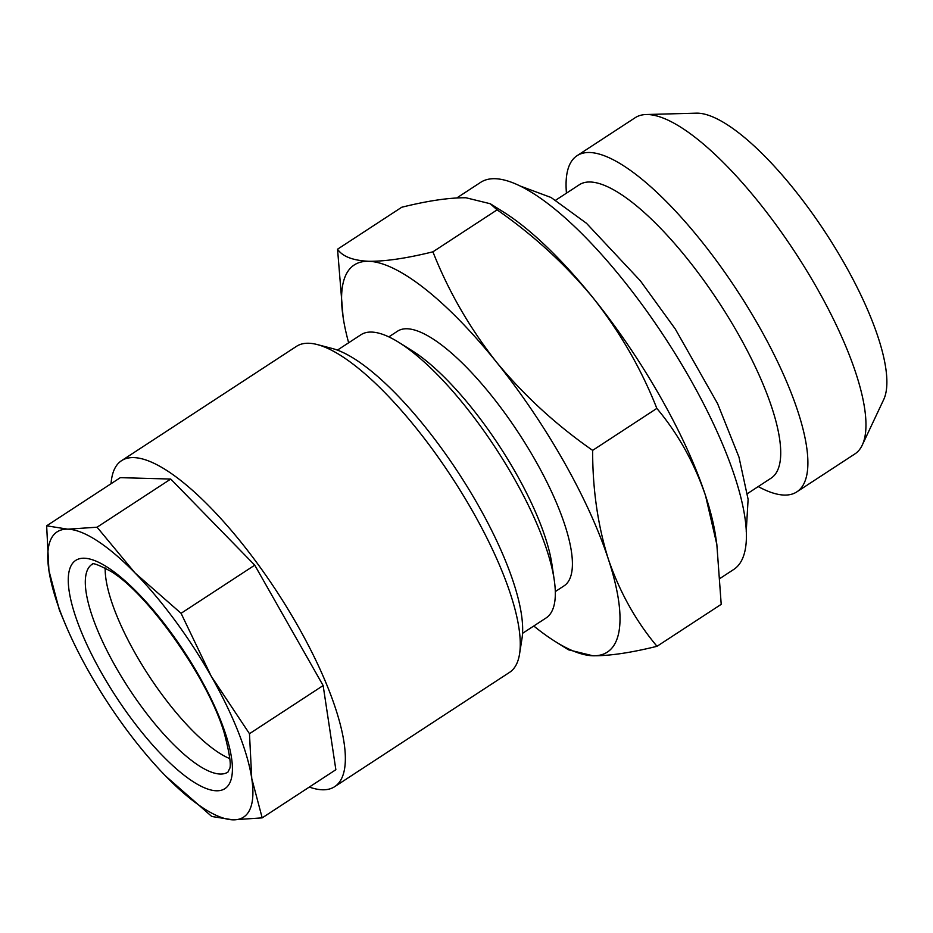 <?xml version="1.0" encoding="UTF-8"?>
<svg xmlns="http://www.w3.org/2000/svg" width="933" height="933" viewBox="0 0 933 933"><rect width="100%" height="100%" fill="white"/><g stroke="black" fill="none" stroke-linecap="round" stroke-linejoin="round"><path stroke-width="1.4" d="M105.196 567.987A124.147 37.227 -123.2 0 0 142.516 665.707A124.147 37.227 -123.2 0 0 218.509 752.546A124.147 37.227 -123.2 0 0 229.786 758.611M232.9 819.839A170.389 51.093 56.8 0 1 203.324 808.141A170.389 51.093 56.8 0 1 165.689 776.093L211.768 816.48L232.9 819.839L262.185 817.868L251.747 778.46L249.473 733.711L211.196 676.18L181.072 613.308L134.993 572.92L97.067 527.203L67.782 529.174L46.65 525.815L48.924 570.564L59.362 609.972L66.406 626.754A170.389 51.093 56.8 0 1 48.924 570.564A170.389 51.093 56.8 0 1 67.782 529.174A170.389 51.093 56.8 0 1 134.993 572.92A170.389 51.093 56.8 0 1 211.196 676.18A170.389 51.093 56.8 0 1 251.747 778.46A170.389 51.093 56.8 0 1 232.9 819.839M111.05 483.726A194.74 58.394 56.8 0 1 121.547 460.68A194.74 58.394 56.8 0 1 167.532 470.967A194.74 58.394 56.8 0 1 306.176 641.158A194.74 58.394 56.8 0 1 334.632 786.694A194.74 58.394 56.8 0 1 309.313 787.067M121.547 460.68L296.496 346.341A194.74 58.394 56.8 0 1 317.255 344.557A194.74 58.394 56.8 0 1 342.469 356.628A194.74 58.394 56.8 0 1 466.208 500.286A194.74 58.394 56.8 0 1 519.541 654.045A194.74 58.394 56.8 0 1 509.57 672.355L334.632 786.694M317.255 344.557L332.335 348.51A182.565 54.744 56.8 0 1 355.974 359.823A182.565 54.744 56.8 0 1 471.97 494.502A182.565 54.744 56.8 0 1 521.979 638.65L519.541 654.045M555.683 200.198L579.276 184.781A175.264 52.551 56.8 0 1 590.251 181.993A175.264 52.551 56.8 0 1 728.743 317.896A175.264 52.551 56.8 0 1 771.055 478.186L747.461 493.604M566.448 193.166A200.817 60.225 56.8 0 1 577.084 155.683A200.817 60.225 56.8 0 1 589.644 152.499A200.817 60.225 56.8 0 1 748.336 308.205A200.817 60.225 56.8 0 1 796.817 491.878A200.817 60.225 56.8 0 1 784.256 495.073A200.817 60.225 56.8 0 1 758.226 486.571M577.084 155.683L635.175 117.71A200.817 60.225 56.8 0 1 646.149 114.526A200.817 60.225 56.8 0 1 647.735 114.526A200.817 60.225 56.8 0 1 796.689 254.767A200.817 60.225 56.8 0 1 862.232 445.146A200.817 60.225 56.8 0 1 854.908 453.916L796.817 491.878M646.149 114.526L696.368 113.161A174.039 52.19 56.8 0 1 697.744 113.161A174.039 52.19 56.8 0 1 826.836 234.696A174.039 52.19 56.8 0 1 883.644 399.697L862.232 445.146M456.855 197.913L480.612 182.378A231.244 69.345 56.8 0 1 495.085 178.704A231.244 69.345 56.8 0 1 677.825 358.015A231.244 69.345 56.8 0 1 733.653 569.515L720.288 578.25M337.419 350.12L360.931 334.76A169.176 50.732 56.8 0 1 371.521 332.066A169.176 50.732 56.8 0 1 398.974 342.469A169.176 50.732 56.8 0 1 554.249 580.034A169.176 50.732 56.8 0 1 546.05 617.984L522.538 633.344M388.828 336.883L397.551 331.18A152.137 45.624 56.8 0 1 407.068 328.766A152.137 45.624 56.8 0 1 527.297 446.732A152.137 45.624 56.8 0 1 564.022 585.877L555.298 591.58M368.733 261.287C352.872 260.517 342.481 256.493 337.548 249.204L343.064 316.823A231.244 69.345 56.8 0 1 368.733 261.287A231.244 69.345 56.8 0 1 496.286 361.876C469.497 327.74 448.376 291.049 432.912 251.817C406.695 258.301 385.294 261.462 368.733 261.287M348.65 342.784A231.244 69.345 56.8 0 1 343.064 316.823M555.298 641.554L568.5 649.811L592.828 655.771A231.244 69.345 56.8 0 1 555.298 641.554A231.244 69.345 56.8 0 1 533.769 626.008M608.339 559.112A231.244 69.345 56.8 0 1 592.828 655.771C609.389 655.946 630.79 652.785 657.007 646.301C635.933 621.215 619.71 592.152 608.339 559.112C597.808 525.419 592.572 489.172 592.642 450.371C555.998 424.853 523.88 395.359 496.286 361.876A231.244 69.345 56.8 0 1 608.339 559.112M398.974 342.469L412.328 350.82A152.137 45.624 56.8 0 1 551.951 564.465L554.249 580.034M337.548 249.204L401.75 207.243C427.699 200.793 449.088 197.633 465.929 197.761L490.257 203.732L497.114 209.855C533.758 235.361 565.876 264.867 593.481 298.35C620.258 332.486 641.391 369.176 656.844 408.409C677.918 433.483 694.14 462.546 705.523 495.586L716.836 544.44L721.209 604.339L657.007 646.301M497.114 209.855L432.912 251.817M656.844 408.409L592.642 450.371M490.257 203.721L503.458 211.989A231.244 69.345 56.8 0 1 593.481 298.35A231.244 69.345 56.8 0 1 705.523 495.586A231.244 69.345 56.8 0 1 715.704 536.72L716.836 544.44M262.185 817.868L335.857 769.713L323.145 685.557L254.744 565.165L170.739 479.049L120.322 477.661L46.65 525.815M170.739 479.049L97.067 527.203M254.744 565.165L181.072 613.308M323.145 685.557L249.473 733.711M165.689 776.093A170.389 51.093 56.8 0 1 160.394 770.553A170.389 51.093 56.8 0 1 89.486 672.833A170.389 51.093 56.8 0 1 66.406 626.754M192.734 781.411A136.311 40.877 56.8 0 1 80.086 628.784A136.311 40.877 56.8 0 1 107.948 567.602A136.311 40.877 56.8 0 1 220.596 720.241A136.311 40.877 56.8 0 1 192.734 781.411M92.134 564.243A124.147 37.227 -123.2 0 0 110.281 657.019A124.147 37.227 -123.2 0 0 198.659 765.515A124.147 37.227 -123.2 0 0 227.979 772.069L229.168 769.527C231.606 766.949 229.961 754.774 224.247 733.011C208.421 678.851 148.184 593.761 111.027 571.451C86.629 558.366 93.638 566.273 92.134 564.243M520.591 186.168L551.088 197.504L586.484 223.29L640.376 280.833L675.282 328.999L717.594 403.639L738.959 457.065L748.114 499.307L746.225 531.378"/></g></svg>
